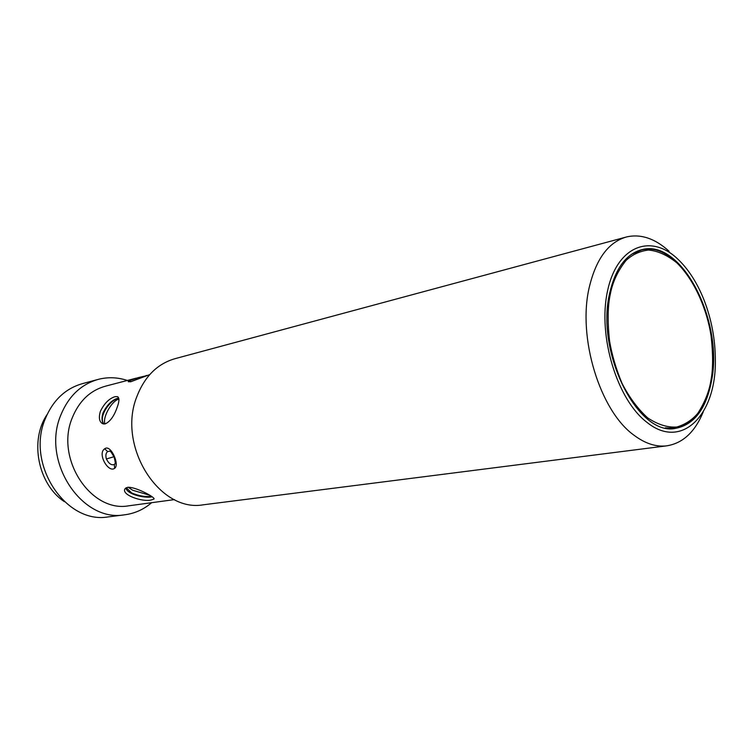 <?xml version="1.0" encoding="UTF-8"?>
<svg xmlns="http://www.w3.org/2000/svg" width="753" height="753" viewBox="0 0 753 753"><rect width="100%" height="100%" fill="white"/><g stroke="black" fill="none" stroke-linecap="round" stroke-linejoin="round"><path stroke-width="1.13" d="M114.305 464.441C111.482 465.552 108.837 463.726 106.38 458.972C105.42 455.461 105.844 452.995 107.651 451.584L109.609 451.169C110.013 450.435 111.519 452.44 114.136 457.193C115.313 461.711 115.557 463.98 114.87 464.008L114.305 464.441L114.635 468.328C108.319 473.213 97.033 453.457 104.723 448.797C110.663 443.771 119.991 464.893 114.635 468.328M115.209 463.217L114.814 463.952M625.348 237.27L175.713 358.494C157.697 363.435 144.708 376.227 136.754 396.859C116.969 446.303 159.438 512.774 203.225 504.811L204.496 504.651M703.227 411.929C694.897 432.184 682.585 443.508 666.292 445.898C655.722 447 644.945 443.432 633.97 435.196C599.99 411.025 577.325 337.391 589.26 287.298C596.15 258.618 608.725 241.798 626.976 236.828C641.189 233.806 655.223 238.616 669.069 251.257M646.874 422.282C617.131 399.815 597.656 336.045 607.473 291.242C616.848 246.099 650.526 233.176 677.512 258.825C688.393 269.075 697.269 282.902 704.149 300.296C711.538 319.517 715.275 339.377 715.35 359.878C716.404 414.705 681.813 450.68 646.874 422.282M151.372 499.936C142.788 502.373 120.725 494.862 125.064 488.706L127.596 487.304C135.502 486.504 156.652 498.025 153.847 499.126L151.372 499.936M136.274 378.138L106.069 386.016C90.407 390.195 79.112 400.869 72.175 418.028C55.082 458.737 90.925 512.784 128.594 505.828L129.704 505.677M117.148 407.401C114.098 416.145 110.117 421.652 105.194 423.901L102.813 423.77C99.311 421.981 98.492 417.84 100.365 411.364C104.319 403.354 109.213 398.45 115.068 396.671L117.327 396.624C119.501 397.622 119.445 401.217 117.148 407.401M711.66 380.218C723.473 320.882 681.559 238.635 641.914 249.648C626.204 253.808 615.465 268.303 609.685 293.133C595.35 352.338 638.092 436.749 675.516 428.372C694.304 424.748 706.352 408.691 711.66 380.218M127.37 380.463C117.854 377.319 108.328 376.914 98.794 379.23C81.268 384.039 68.579 396.05 60.729 415.27C41.227 461.25 81.672 522.431 124.292 514.854C134.542 513.584 143.663 509.536 151.645 502.693M117.807 398.252C111.933 399.994 107.011 404.869 103.039 412.87C101.476 417.736 101.711 421.445 103.745 423.995M97.222 379.653L83.018 383.484C65.615 388.266 53.002 400.116 45.18 419.035C25.762 464.3 65.765 524.408 108.112 516.916L109.336 516.756M104.036 424.014C97.786 417.407 110.089 399.551 118.306 398.535M151.598 496.359C145.442 497.065 138.816 495.935 131.719 492.98L126.231 487.709M47.072 414.574C29.311 440.496 38.083 484.49 64.429 501.677M128.217 487.238L132.669 490.241L149.913 495.333M118.918 399.099C111.717 400.709 102.21 417.68 105.015 423.939M125.911 487.888C126.824 494.26 144.341 498.345 151.824 496.886M149.678 374.646L131.511 381.47C125.45 382.411 127.681 381.131 138.213 377.63L144.491 376.171M113.948 456.723L106.38 458.972M631.475 254.326L641.236 250.1C680.994 238.927 722.936 320.769 711.18 379.87M610.391 293.736C612.707 281.791 617.902 270.713 625.978 260.51C632.191 254.655 639.673 251.163 648.418 250.034C657.755 250.862 667.205 255.116 676.778 262.769C695.452 281.001 707.434 311.45 711.096 336.064C713.11 354.051 713.1 368.603 711.058 379.7C709.335 391.061 704.94 402.243 697.862 413.228C692.299 419.873 685.305 424.466 676.862 427.007C667.619 427.676 657.896 424.636 647.693 417.896C637.791 408.86 629.235 397.339 622.025 383.343C616.02 368.829 611.85 354.654 609.525 340.808C607.464 321.089 607.756 305.398 610.391 293.736M672.1 428.579L674.726 428.212L665.351 427.836M130.448 381.818L131.511 381.47M104.723 448.797L107.651 451.584M203.225 504.811L666.292 445.898M128.594 505.828L174.48 499.597M640.558 249.996L641.914 249.648M117.327 396.624L118.108 397.066M153.847 499.126L154.017 498.618M108.112 516.916L124.292 514.854M674.726 428.212C693.673 424.56 705.815 408.502 711.152 380.049M637.424 251.088L639.881 250.448M144.529 376.161L138.232 377.63M131.944 381.253L146.694 375.427"/></g></svg>
